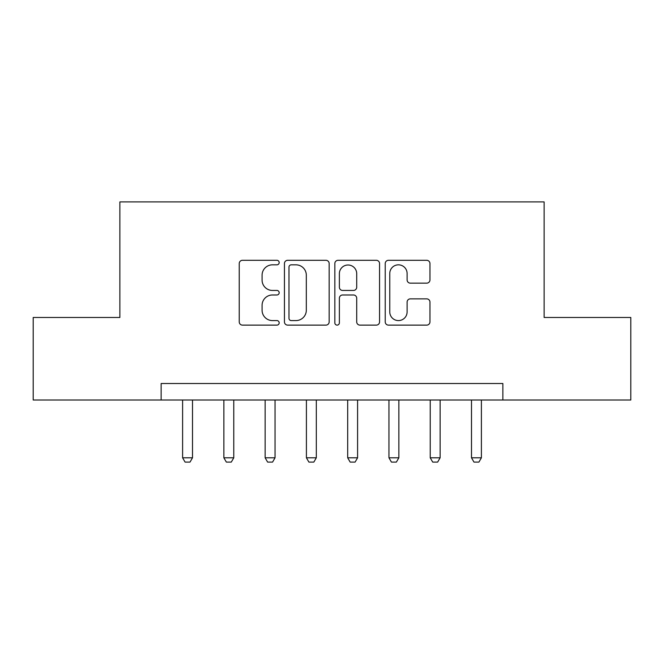 <?xml version="1.0" encoding="UTF-8"?>
<svg xmlns="http://www.w3.org/2000/svg" width="664" height="664" viewBox="0 0 664 664"><rect width="100%" height="100%" fill="white"/><g stroke="black" fill="none" stroke-linecap="round" stroke-linejoin="round"><path stroke-width="1" d="M279.179 262.57A2.266 2.266 0 0 0 276.905 260.305L242.476 260.305A3.237 3.237 0 0 0 239.231 263.542L239.231 321.874A3.237 3.237 0 0 0 242.476 325.119L276.905 325.119A2.266 2.266 0 0 0 279.179 322.853A2.266 2.266 0 0 0 276.905 320.579L272.447 320.579A10.367 10.367 0 0 1 262.081 310.212L262.081 305.349A10.367 10.367 0 0 1 272.447 294.982L276.905 294.982A2.266 2.266 0 0 0 279.179 292.708A2.266 2.266 0 0 0 276.905 290.442L272.447 290.442A10.367 10.367 0 0 1 262.081 280.075L262.081 275.211A10.367 10.367 0 0 1 272.447 264.836L276.905 264.836A2.266 2.266 0 0 0 279.179 262.57M426.711 283.146A3.237 3.237 0 0 0 429.957 279.909L429.957 263.542A3.237 3.237 0 0 0 426.711 260.305L388.473 260.305A3.237 3.237 0 0 0 385.228 263.542L385.228 321.874A3.237 3.237 0 0 0 388.473 325.119L426.711 325.119A3.237 3.237 0 0 0 429.957 321.874L429.957 302.112A3.237 3.237 0 0 0 426.711 298.866L410.344 298.866A3.237 3.237 0 0 0 407.107 302.112L407.107 311.914A8.665 8.665 0 0 1 398.433 320.579A8.665 8.665 0 0 1 389.768 311.914L389.768 273.51A8.665 8.665 0 0 1 398.433 264.836A8.665 8.665 0 0 1 407.107 273.51L407.107 279.909A3.237 3.237 0 0 0 410.344 283.146L426.711 283.146M161.136 400.01L33.2 400.01L33.2 317.475L119.869 317.475L119.869 201.914L544.131 201.914L544.131 317.475L630.8 317.475L630.8 400.01L502.864 400.01L502.864 383.51L161.136 383.51L161.136 400.01L502.864 400.01M329.161 263.542A3.237 3.237 0 0 0 325.924 260.305L287.678 260.305A3.237 3.237 0 0 0 284.441 263.542L284.441 321.874A3.237 3.237 0 0 0 287.678 325.119L325.924 325.119A3.237 3.237 0 0 0 329.161 321.874L329.161 263.542M338.076 260.305L376.322 260.305A3.237 3.237 0 0 1 379.559 263.542L379.559 321.874A3.237 3.237 0 0 1 376.322 325.119L359.954 325.119A3.237 3.237 0 0 1 356.709 321.874L356.709 298.219A3.237 3.237 0 0 0 353.472 294.982L342.616 294.982A3.237 3.237 0 0 0 339.37 298.219L339.37 322.853A2.266 2.266 0 0 1 337.104 325.119A2.266 2.266 0 0 1 334.839 322.853L334.839 263.542A3.237 3.237 0 0 1 338.076 260.305M291.247 264.836A2.266 2.266 0 0 0 288.981 267.111L288.981 318.313A2.266 2.266 0 0 0 291.247 320.579L295.945 320.579A10.367 10.367 0 0 0 306.32 310.212L306.32 275.211A10.367 10.367 0 0 0 295.945 264.836L291.247 264.836M356.709 273.668A8.665 8.665 0 0 0 348.044 265.002A8.665 8.665 0 0 0 339.37 273.668L339.37 287.205A3.237 3.237 0 0 0 342.616 290.442L353.472 290.442A3.237 3.237 0 0 0 356.709 287.205L356.709 273.668M182.6 400.01L182.6 457.795L192.502 457.795L192.502 400.01M192.502 457.795L190.028 462.086L185.073 462.086L182.6 457.795M223.868 400.01L223.868 457.795L233.778 457.795L233.778 400.01M233.778 457.795L231.296 462.086L226.349 462.086L223.868 457.795M265.143 400.01L265.143 457.795L275.045 457.795L275.045 400.01M275.045 457.795L272.572 462.086L267.617 462.086L265.143 457.795M306.411 400.01L306.411 457.795L316.313 457.795L316.313 400.01M316.313 457.795L313.84 462.086L308.884 462.086L306.411 457.795M347.687 400.01L347.687 457.795L357.589 457.795L357.589 400.01M357.589 457.795L355.115 462.086L350.16 462.086L347.687 457.795M388.955 400.01L388.955 457.795L398.856 457.795L398.856 400.01M398.856 457.795L396.383 462.086L391.428 462.086L388.955 457.795M430.222 400.01L430.222 457.795L440.132 457.795L440.132 400.01M440.132 457.795L437.651 462.086L432.704 462.086L430.222 457.795M471.498 400.01L471.498 457.795L481.4 457.795L481.4 400.01M481.4 457.795L478.927 462.086L473.971 462.086L471.498 457.795"/></g></svg>
